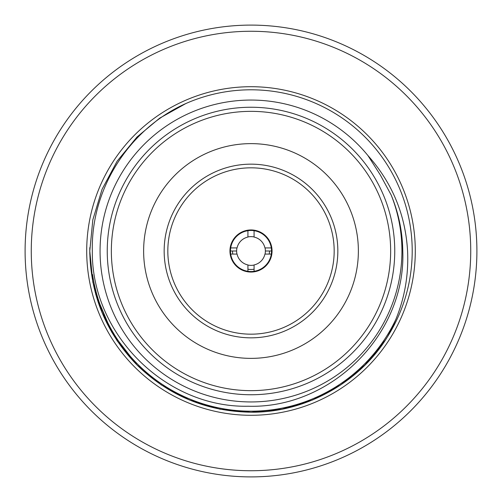 <?xml version="1.0" encoding="UTF-8"?>
<svg xmlns="http://www.w3.org/2000/svg" width="502" height="502" viewBox="0 0 502 502"><rect width="100%" height="100%" fill="white"/><g stroke="black" fill="none" stroke-linecap="round" stroke-linejoin="round"><path stroke-width="0.75" d="M25.1 251A225.9 225.9 0 0 1 251 25.1A225.9 225.9 0 0 1 476.9 251A225.9 225.9 0 0 1 251 476.9A225.9 225.9 0 0 1 25.1 251M31.262 251A219.738 219.738 0 0 1 251 31.262A219.738 219.738 0 0 1 470.738 251A219.738 219.738 0 0 1 251 470.738A219.738 219.738 0 0 1 31.262 251M86.708 251A164.292 164.292 0 0 1 251 86.708A164.292 164.292 0 0 1 415.292 251A164.292 164.292 0 0 1 251 415.292A164.292 164.292 0 0 1 86.708 251M185.809 103.563L159.623 118.19L137.008 137.008L117.129 161.18L102.063 189.304L92.826 219.851L89.789 251L92.826 219.851L102.063 189.304L117.129 161.18L137.008 137.008L159.623 118.19L185.809 103.563A161.211 161.211 0 0 1 387.456 336.842C402.253 309.991 408.961 281.377 407.58 251C405.428 214.649 392.231 182.853 367.979 155.607L380.409 175.116L391.183 195.04C398.626 213.024 402.485 231.679 402.773 251C406.087 334.081 331.238 408.816 248.208 406.237C165.309 408.007 91.264 333.673 92.324 251C90.856 188.915 129.027 128.876 185.809 103.563L159.623 118.19L137.008 137.008L117.129 161.18L102.063 189.304L92.826 219.851L89.789 251A161.211 161.211 0 0 1 89.827 247.63M89.827 254.37A161.211 161.211 0 0 1 89.789 251C90.498 295.226 106.236 333.221 137.008 364.992C168.779 395.764 206.774 411.502 251 412.211C304.965 412.832 359.733 382.618 387.456 336.842M379.832 347.905L364.992 364.992L340.82 384.871L312.69 399.937L282.149 409.174L251 412.211L219.851 409.174L189.304 399.937L161.18 384.871L137.008 364.992L117.129 340.82L102.063 312.69L92.826 282.149L89.789 251L92.826 282.149L102.063 312.69L117.129 340.82L137.008 364.992L161.18 384.871L189.304 399.937L219.851 409.174L251 412.211L282.149 409.174L312.69 399.937L340.82 384.871L364.992 364.992L379.832 347.905L364.992 364.992L340.82 384.871L312.69 399.937L282.149 409.174L251 412.211L219.851 409.174L189.304 399.937L161.18 384.871L137.008 364.992L117.129 340.82L102.063 312.69L92.826 282.149L89.789 251L92.826 282.149L102.063 312.69L117.129 340.82L137.008 364.992L161.18 384.871L189.304 399.937L219.851 409.174L251 412.211L282.149 409.174L312.69 399.937L340.82 384.871L364.992 364.992L379.832 347.905L364.992 364.992L340.82 384.871L312.69 399.937L282.149 409.174L251 412.211L219.851 409.174L189.304 399.937L161.18 384.871L137.008 364.992L117.129 340.82L102.063 312.69L92.826 282.149L89.789 251L92.826 282.149L102.063 312.69L117.129 340.82L137.008 364.992L161.18 384.871L189.304 399.937L219.851 409.174L251 412.211L282.149 409.174L312.69 399.937L340.82 384.871L364.992 364.992L381.238 346.01M95.7 294.254L111.971 332.606L137.008 364.992L161.18 384.871L189.304 399.937L219.851 409.174L251 412.211L282.149 409.174L312.69 399.937L340.82 384.871L364.992 364.992L385.367 340.074L387.444 336.861M391.183 195.04A150.945 150.945 0 0 1 251 401.945A150.945 150.945 0 0 1 200.373 108.802A150.945 150.945 0 0 1 367.979 155.607M107.246 251A143.754 143.754 0 0 1 251 107.246A143.754 143.754 0 0 1 394.754 251A143.754 143.754 0 0 1 251 394.754A143.754 143.754 0 0 1 107.246 251M111.35 251A139.65 139.65 0 0 1 251 111.35A139.65 139.65 0 0 1 390.65 251A139.65 139.65 0 0 1 251 390.65A139.65 139.65 0 0 1 111.35 251M334.175 251A83.175 83.175 0 0 1 251 334.175A83.175 83.175 0 0 1 167.825 251A83.175 83.175 0 0 1 251 167.825A83.175 83.175 0 0 1 334.175 251M396.015 319.034A160.182 160.182 0 0 1 92.55 274.525M230.462 251A20.538 20.538 0 0 1 254.081 230.694A20.538 20.538 0 0 1 254.081 271.306A20.538 20.538 0 0 1 230.694 247.919L237.063 247.919A14.276 14.276 0 0 1 247.919 237.063L247.919 230.694A20.538 20.538 0 0 1 254.081 230.694L254.081 237.063A14.276 14.276 0 0 1 264.937 247.919L271.306 247.919A20.538 20.538 0 0 1 271.306 254.081L264.937 254.081A14.276 14.276 0 0 1 254.081 264.937L254.081 271.306A20.538 20.538 0 0 1 247.919 271.306L247.919 264.937A14.276 14.276 0 0 1 237.063 254.081L230.694 254.081A20.538 20.538 0 0 1 230.462 251L236.624 251A14.376 14.376 0 0 1 236.957 247.919M265.043 247.919A14.376 14.376 0 0 1 265.043 254.081A14.376 14.376 0 0 0 265.376 251L271.538 251M254.081 265.043A14.376 14.376 0 0 1 247.919 265.043A14.376 14.376 0 0 0 254.081 265.043M236.957 254.081A14.376 14.376 0 0 1 236.624 251A14.376 14.376 0 0 0 236.957 254.081M229.947 251A21.053 21.053 0 0 1 251 229.947A21.053 21.053 0 0 1 272.053 251A21.053 21.053 0 0 1 251 272.053A21.053 21.053 0 0 1 229.947 251M269.48 251A18.48 18.48 0 0 1 269.223 254.081M254.081 269.223A18.48 18.48 0 0 1 247.919 269.223M232.777 254.081A18.48 18.48 0 0 1 232.52 251M247.919 236.957A14.376 14.376 0 0 1 254.081 236.957M164.16 251A86.84 86.84 0 0 1 251 164.16A86.84 86.84 0 0 1 337.84 251A86.84 86.84 0 0 1 251 337.84A86.84 86.84 0 0 1 164.16 251M143.628 251A107.372 107.372 0 0 1 251 143.628A107.372 107.372 0 0 1 358.372 251A107.372 107.372 0 0 1 251 358.372A107.372 107.372 0 0 1 143.628 251"/></g></svg>
